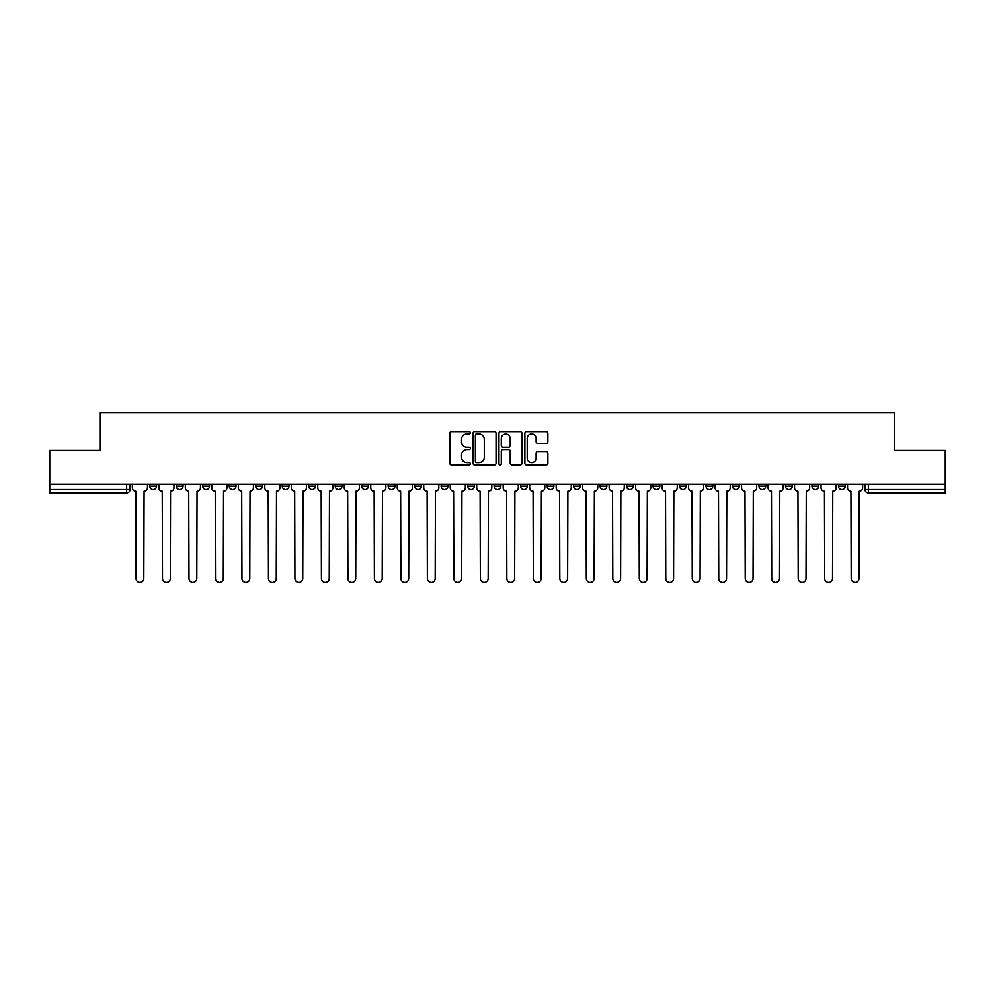 <?xml version="1.0" encoding="UTF-8"?>
<svg xmlns="http://www.w3.org/2000/svg" width="995" height="995" viewBox="0 0 995 995"><rect width="100%" height="100%" fill="white"/><g stroke="black" fill="none" stroke-linecap="round" stroke-linejoin="round"><path stroke-width="1.49" d="M470.337 432.85A1.169 1.169 0 0 0 469.167 431.681L451.456 431.681A1.667 1.667 0 0 0 449.79 433.347L449.79 463.347A1.667 1.667 0 0 0 451.456 465.013L469.167 465.013A1.169 1.169 0 0 0 470.337 463.844A1.169 1.169 0 0 0 469.167 462.675L466.879 462.675A5.336 5.336 0 0 1 461.543 457.339L461.543 454.839A5.336 5.336 0 0 1 466.879 449.516L469.167 449.516A1.169 1.169 0 0 0 470.337 448.347A1.169 1.169 0 0 0 469.167 447.178L466.879 447.178A5.336 5.336 0 0 1 461.543 441.842L461.543 439.342A5.336 5.336 0 0 1 466.879 434.007L469.167 434.007A1.169 1.169 0 0 0 470.337 432.85M838.449 484.167L838.449 486.033L845.24 486.033A3.395 3.395 0 0 1 841.845 489.44A3.395 3.395 0 0 1 838.449 486.033L838.449 484.167M679.523 484.167L679.523 486.033L686.314 486.033A3.395 3.395 0 0 1 682.918 489.44A3.395 3.395 0 0 1 679.523 486.033L679.523 484.167M653.031 484.167L653.031 486.033L659.822 486.033A3.395 3.395 0 0 1 656.426 489.44A3.395 3.395 0 0 1 653.031 486.033L653.031 484.167M626.539 484.167L626.539 486.033L633.342 486.033A3.395 3.395 0 0 1 629.934 489.44A3.395 3.395 0 0 1 626.539 486.033L626.539 484.167M573.568 484.167L573.568 486.033L580.359 486.033A3.395 3.395 0 0 1 576.963 489.44A3.395 3.395 0 0 1 573.568 486.033L573.568 484.167M520.596 486.033L520.596 484.167L520.596 486.033A3.395 3.395 0 0 0 523.992 489.44A3.395 3.395 0 0 1 520.596 486.033L527.387 486.033A3.395 3.395 0 0 1 523.992 489.44A3.395 3.395 0 0 0 527.387 486.033L527.387 484.167L527.387 486.033M494.105 486.033L494.105 484.167L494.105 486.033A3.395 3.395 0 0 0 497.5 489.44A3.395 3.395 0 0 1 494.105 486.033L500.895 486.033A3.395 3.395 0 0 1 497.5 489.44M467.613 486.033L467.613 484.167L467.613 486.033A3.395 3.395 0 0 0 471.008 489.44A3.395 3.395 0 0 1 467.613 486.033L474.404 486.033A3.395 3.395 0 0 1 471.008 489.44A3.395 3.395 0 0 0 474.404 486.033L474.404 484.167L474.404 486.033M441.133 484.167L441.133 486.033L447.924 486.033A3.395 3.395 0 0 1 444.529 489.44A3.395 3.395 0 0 1 441.133 486.033L441.133 484.167M414.641 484.167L414.641 486.033L421.432 486.033A3.395 3.395 0 0 1 418.037 489.44A3.395 3.395 0 0 1 414.641 486.033L414.641 484.167M388.149 484.167L388.149 486.033L394.94 486.033A3.395 3.395 0 0 1 391.545 489.44A3.395 3.395 0 0 1 388.149 486.033L388.149 484.167M361.658 486.033L361.658 484.167L361.658 486.033A3.395 3.395 0 0 0 365.065 489.44A3.395 3.395 0 0 1 361.658 486.033L368.461 486.033A3.395 3.395 0 0 1 365.065 489.44M308.686 486.033L308.686 484.167L308.686 486.033A3.395 3.395 0 0 0 312.082 489.44A3.395 3.395 0 0 1 308.686 486.033L315.477 486.033A3.395 3.395 0 0 1 312.082 489.44A3.395 3.395 0 0 0 315.477 486.033L315.477 484.167L315.477 486.033M282.194 486.033L282.194 484.167L282.194 486.033A3.395 3.395 0 0 0 285.59 489.44A3.395 3.395 0 0 1 282.194 486.033L288.985 486.033A3.395 3.395 0 0 1 285.59 489.44A3.395 3.395 0 0 0 288.985 486.033L288.985 484.167L288.985 486.033M255.715 486.033L255.715 484.167L255.715 486.033A3.395 3.395 0 0 0 259.11 489.44A3.395 3.395 0 0 1 255.715 486.033L262.506 486.033A3.395 3.395 0 0 1 259.11 489.44A3.395 3.395 0 0 0 262.506 486.033L262.506 484.167L262.506 486.033M229.223 486.033L229.223 484.167L229.223 486.033A3.395 3.395 0 0 0 232.619 489.44A3.395 3.395 0 0 1 229.223 486.033L236.014 486.033A3.395 3.395 0 0 1 232.619 489.44M202.731 486.033L202.731 484.167L202.731 486.033A3.395 3.395 0 0 0 206.127 489.44A3.395 3.395 0 0 1 202.731 486.033L209.522 486.033A3.395 3.395 0 0 1 206.127 489.44A3.395 3.395 0 0 0 209.522 486.033L209.522 484.167L209.522 486.033M176.252 486.033L176.252 484.167L176.252 486.033A3.395 3.395 0 0 0 179.647 489.44A3.395 3.395 0 0 1 176.252 486.033L183.043 486.033A3.395 3.395 0 0 1 179.647 489.44A3.395 3.395 0 0 0 183.043 486.033L183.043 484.167L183.043 486.033M546.205 443.422A1.667 1.667 0 0 0 547.872 441.755L547.872 433.347A1.667 1.667 0 0 0 546.205 431.681L526.542 431.681A1.667 1.667 0 0 0 524.875 433.347L524.875 463.347A1.667 1.667 0 0 0 526.542 465.013L546.205 465.013A1.667 1.667 0 0 0 547.872 463.347L547.872 453.173A1.667 1.667 0 0 0 546.205 451.506L537.797 451.506A1.667 1.667 0 0 0 536.131 453.173L536.131 458.222A4.453 4.453 0 0 1 531.666 462.675A4.453 4.453 0 0 1 527.213 458.222L527.213 438.472A4.453 4.453 0 0 1 531.666 434.007A4.453 4.453 0 0 1 536.131 438.472L536.131 441.755A1.667 1.667 0 0 0 537.797 443.422L546.205 443.422M49.75 484.167L49.75 450.387L100.346 450.387L100.346 412.515L894.654 412.515L894.654 450.387L945.25 450.387L945.25 484.167L49.75 484.167L49.75 489.44L130.059 489.44L130.059 484.167L130.059 489.44A3.395 3.395 0 0 1 126.663 492.836L49.75 492.836L49.75 489.44M496.045 433.347A1.667 1.667 0 0 0 494.378 431.681L474.714 431.681A1.667 1.667 0 0 0 473.048 433.347L473.048 463.347A1.667 1.667 0 0 0 474.714 465.013L494.378 465.013A1.667 1.667 0 0 0 496.045 463.347L496.045 433.347M500.622 431.681L520.285 431.681A1.667 1.667 0 0 1 521.952 433.347L521.952 463.347A1.667 1.667 0 0 1 520.285 465.013L511.878 465.013A1.667 1.667 0 0 1 510.211 463.347L510.211 451.183A1.667 1.667 0 0 0 508.544 449.516L502.96 449.516A1.667 1.667 0 0 0 501.293 451.183L501.293 463.844A1.169 1.169 0 0 1 500.124 465.013A1.169 1.169 0 0 1 498.955 463.844L498.955 433.347A1.667 1.667 0 0 1 500.622 431.681M864.941 484.167L864.941 489.44L945.25 489.44L945.25 492.836L868.336 492.836A3.395 3.395 0 0 1 864.941 489.44L864.941 484.167M945.25 484.167L945.25 489.44M845.24 484.167L845.24 486.033L845.24 484.167M818.748 484.167L818.748 486.033A3.395 3.395 0 0 1 815.353 489.44A3.395 3.395 0 0 1 811.957 486.033L818.748 486.033M811.957 484.167L811.957 486.033M792.269 484.167L792.269 486.033A3.395 3.395 0 0 1 788.873 489.44A3.395 3.395 0 0 1 785.478 486.033L792.269 486.033M785.478 484.167L785.478 486.033M765.777 484.167L765.777 486.033A3.395 3.395 0 0 1 762.381 489.44A3.395 3.395 0 0 1 758.986 486.033L765.777 486.033M758.986 484.167L758.986 486.033M739.285 484.167L739.285 486.033A3.395 3.395 0 0 1 735.89 489.44A3.395 3.395 0 0 1 732.494 486.033L739.285 486.033M732.494 484.167L732.494 486.033M712.806 484.167L712.806 486.033A3.395 3.395 0 0 1 709.41 489.44A3.395 3.395 0 0 1 706.015 486.033L712.806 486.033M706.015 484.167L706.015 486.033M686.314 484.167L686.314 486.033A3.395 3.395 0 0 1 682.918 489.44M659.822 484.167L659.822 486.033M633.342 486.033L633.342 484.167L633.342 486.033A3.395 3.395 0 0 1 629.934 489.44M606.851 484.167L606.851 486.033A3.395 3.395 0 0 1 603.455 489.44A3.395 3.395 0 0 1 600.06 486.033A3.395 3.395 0 0 0 603.455 489.44A3.395 3.395 0 0 0 606.851 486.033L600.06 486.033L600.06 484.167M580.359 486.033L580.359 484.167L580.359 486.033A3.395 3.395 0 0 1 576.963 489.44M553.867 484.167L553.867 486.033A3.395 3.395 0 0 1 550.471 489.44A3.395 3.395 0 0 1 547.076 486.033A3.395 3.395 0 0 0 550.471 489.44M547.076 484.167L547.076 486.033L553.867 486.033M500.895 484.167L500.895 486.033L500.895 484.167M447.924 486.033L447.924 484.167L447.924 486.033A3.395 3.395 0 0 1 444.529 489.44M421.432 486.033L421.432 484.167L421.432 486.033A3.395 3.395 0 0 1 418.037 489.44M394.94 486.033L394.94 484.167L394.94 486.033A3.395 3.395 0 0 1 391.545 489.44M368.461 484.167L368.461 486.033L368.461 484.167M341.969 486.033L341.969 484.167L341.969 486.033A3.395 3.395 0 0 1 338.574 489.44A3.395 3.395 0 0 1 335.178 486.033L341.969 486.033A3.395 3.395 0 0 1 338.574 489.44M335.178 484.167L335.178 486.033M236.014 484.167L236.014 486.033L236.014 484.167M156.551 484.167L156.551 486.033A3.395 3.395 0 0 1 153.155 489.44A3.395 3.395 0 0 1 149.76 486.033A3.395 3.395 0 0 0 153.155 489.44A3.395 3.395 0 0 0 156.551 486.033L156.551 484.167M149.76 484.167L149.76 486.033L156.551 486.033M126.663 484.167L126.663 492.836A3.395 3.395 0 0 0 130.059 489.44M476.543 434.007A1.169 1.169 0 0 0 475.374 435.176L475.374 461.506A1.169 1.169 0 0 0 476.543 462.675L478.956 462.675A5.336 5.336 0 0 0 484.291 457.339L484.291 439.342A5.336 5.336 0 0 0 478.956 434.007L476.543 434.007M510.211 438.559A4.453 4.453 0 0 0 505.746 434.094A4.453 4.453 0 0 0 501.293 438.559L501.293 445.511A1.667 1.667 0 0 0 502.96 447.178L508.544 447.178A1.667 1.667 0 0 0 510.211 445.511L510.211 438.559M132.36 484.167L132.36 487.737A3.395 3.395 0 0 0 135.755 491.132L136.004 578.58A3.905 3.905 0 0 0 139.909 582.485A3.905 3.905 0 0 0 143.815 578.58L144.076 491.132A3.395 3.395 0 0 0 147.471 487.737L147.471 484.167M158.839 484.167L158.839 487.737A3.395 3.395 0 0 0 162.235 491.132L162.496 578.58A3.905 3.905 0 0 0 166.401 582.485A3.905 3.905 0 0 0 170.307 578.58L170.555 491.132A3.395 3.395 0 0 0 173.951 487.737L173.951 484.167M185.331 484.167L185.331 487.737A3.395 3.395 0 0 0 188.727 491.132L188.988 578.58A3.905 3.905 0 0 0 192.893 582.485A3.905 3.905 0 0 0 196.799 578.58L197.047 491.132A3.395 3.395 0 0 0 200.443 487.737L200.443 484.167M211.823 484.167L211.823 487.737A3.395 3.395 0 0 0 215.218 491.132L215.467 578.58A3.905 3.905 0 0 0 219.373 582.485A3.905 3.905 0 0 0 223.278 578.58L223.539 491.132A3.395 3.395 0 0 0 226.935 487.737L226.935 484.167M238.302 484.167L238.302 487.737A3.395 3.395 0 0 0 241.698 491.132L241.959 578.58A3.905 3.905 0 0 0 245.864 582.485A3.905 3.905 0 0 0 249.77 578.58L250.019 491.132A3.395 3.395 0 0 0 253.414 487.737L253.414 484.167M264.794 484.167L264.794 487.737A3.395 3.395 0 0 0 268.19 491.132L268.451 578.58A3.905 3.905 0 0 0 272.356 582.485A3.905 3.905 0 0 0 276.262 578.58L276.51 491.132A3.395 3.395 0 0 0 279.906 487.737L279.906 484.167M291.286 484.167L291.286 487.737A3.395 3.395 0 0 0 294.682 491.132L294.93 578.58A3.905 3.905 0 0 0 298.836 582.485A3.905 3.905 0 0 0 302.741 578.58L303.002 491.132A3.395 3.395 0 0 0 306.398 487.737L306.398 484.167M317.766 484.167L317.766 487.737A3.395 3.395 0 0 0 321.174 491.132L321.422 578.58A3.905 3.905 0 0 0 325.328 582.485A3.905 3.905 0 0 0 329.233 578.58L329.482 491.132A3.395 3.395 0 0 0 332.89 487.737L332.89 484.167M344.258 484.167L344.258 487.737A3.395 3.395 0 0 0 347.653 491.132L347.914 578.58A3.905 3.905 0 0 0 351.82 582.485A3.905 3.905 0 0 0 355.725 578.58L355.974 491.132A3.395 3.395 0 0 0 359.369 487.737L359.369 484.167M370.749 484.167L370.749 487.737A3.395 3.395 0 0 0 374.145 491.132L374.394 578.58A3.905 3.905 0 0 0 378.299 582.485A3.905 3.905 0 0 0 382.204 578.58L382.466 491.132A3.395 3.395 0 0 0 385.861 487.737L385.861 484.167M397.241 484.167L397.241 487.737A3.395 3.395 0 0 0 400.637 491.132L400.885 578.58A3.905 3.905 0 0 0 404.791 582.485A3.905 3.905 0 0 0 408.696 578.58L408.957 491.132A3.395 3.395 0 0 0 412.353 487.737L412.353 484.167M423.721 484.167L423.721 487.737A3.395 3.395 0 0 0 427.116 491.132L427.377 578.58A3.905 3.905 0 0 0 431.283 582.485A3.905 3.905 0 0 0 435.188 578.58L435.437 491.132A3.395 3.395 0 0 0 438.832 487.737L438.832 484.167M450.213 484.167L450.213 487.737A3.395 3.395 0 0 0 453.608 491.132L453.857 578.58A3.905 3.905 0 0 0 457.762 582.485A3.905 3.905 0 0 0 461.668 578.58L461.929 491.132A3.395 3.395 0 0 0 465.324 487.737L465.324 484.167M476.704 484.167L476.704 487.737A3.395 3.395 0 0 0 480.1 491.132L480.349 578.58A3.905 3.905 0 0 0 484.254 582.485A3.905 3.905 0 0 0 488.159 578.58L488.421 491.132A3.395 3.395 0 0 0 491.816 487.737L491.816 484.167M503.184 484.167L503.184 487.737A3.395 3.395 0 0 0 506.579 491.132L506.841 578.58A3.905 3.905 0 0 0 510.746 582.485A3.905 3.905 0 0 0 514.651 578.58L514.9 491.132A3.395 3.395 0 0 0 518.295 487.737L518.295 484.167M529.676 484.167L529.676 487.737A3.395 3.395 0 0 0 533.071 491.132L533.332 578.58A3.905 3.905 0 0 0 537.238 582.485A3.905 3.905 0 0 0 541.143 578.58L541.392 491.132A3.395 3.395 0 0 0 544.787 487.737L544.787 484.167M556.168 484.167L556.168 487.737A3.395 3.395 0 0 0 559.563 491.132L559.812 578.58A3.905 3.905 0 0 0 563.717 582.485A3.905 3.905 0 0 0 567.623 578.58L567.884 491.132A3.395 3.395 0 0 0 571.279 487.737L571.279 484.167M582.647 484.167L582.647 487.737A3.395 3.395 0 0 0 586.043 491.132L586.304 578.58A3.905 3.905 0 0 0 590.209 582.485A3.905 3.905 0 0 0 594.115 578.58L594.363 491.132A3.395 3.395 0 0 0 597.759 487.737L597.759 484.167M609.139 484.167L609.139 487.737A3.395 3.395 0 0 0 612.534 491.132L612.796 578.58A3.905 3.905 0 0 0 616.701 582.485A3.905 3.905 0 0 0 620.606 578.58L620.855 491.132A3.395 3.395 0 0 0 624.251 487.737L624.251 484.167M635.631 484.167L635.631 487.737A3.395 3.395 0 0 0 639.026 491.132L639.275 578.58A3.905 3.905 0 0 0 643.18 582.485A3.905 3.905 0 0 0 647.086 578.58L647.347 491.132A3.395 3.395 0 0 0 650.742 487.737L650.742 484.167M662.11 484.167L662.11 487.737A3.395 3.395 0 0 0 665.518 491.132L665.767 578.58A3.905 3.905 0 0 0 669.672 582.485A3.905 3.905 0 0 0 673.578 578.58L673.826 491.132A3.395 3.395 0 0 0 677.234 487.737L677.234 484.167M688.602 484.167L688.602 487.737A3.395 3.395 0 0 0 691.998 491.132L692.259 578.58A3.905 3.905 0 0 0 696.164 582.485A3.905 3.905 0 0 0 700.07 578.58L700.318 491.132A3.395 3.395 0 0 0 703.714 487.737L703.714 484.167M715.094 484.167L715.094 487.737A3.395 3.395 0 0 0 718.489 491.132L718.738 578.58A3.905 3.905 0 0 0 722.644 582.485A3.905 3.905 0 0 0 726.549 578.58L726.81 491.132A3.395 3.395 0 0 0 730.206 487.737L730.206 484.167M741.586 484.167L741.586 487.737A3.395 3.395 0 0 0 744.981 491.132L745.23 578.58A3.905 3.905 0 0 0 749.135 582.485A3.905 3.905 0 0 0 753.041 578.58L753.302 491.132A3.395 3.395 0 0 0 756.697 487.737L756.697 484.167M768.065 484.167L768.065 487.737A3.395 3.395 0 0 0 771.461 491.132L771.722 578.58A3.905 3.905 0 0 0 775.627 582.485A3.905 3.905 0 0 0 779.533 578.58L779.781 491.132A3.395 3.395 0 0 0 783.177 487.737L783.177 484.167M794.557 484.167L794.557 487.737A3.395 3.395 0 0 0 797.953 491.132L798.201 578.58A3.905 3.905 0 0 0 802.107 582.485A3.905 3.905 0 0 0 806.012 578.58L806.273 491.132A3.395 3.395 0 0 0 809.669 487.737L809.669 484.167M821.049 484.167L821.049 487.737A3.395 3.395 0 0 0 824.445 491.132L824.693 578.58A3.905 3.905 0 0 0 828.599 582.485A3.905 3.905 0 0 0 832.504 578.58L832.765 491.132A3.395 3.395 0 0 0 836.161 487.737L836.161 484.167M847.529 484.167L847.529 487.737A3.395 3.395 0 0 0 850.924 491.132L851.185 578.58A3.905 3.905 0 0 0 855.091 582.485A3.905 3.905 0 0 0 858.996 578.58L859.245 491.132A3.395 3.395 0 0 0 862.64 487.737L862.64 484.167M868.336 484.167L868.336 492.836"/></g></svg>

